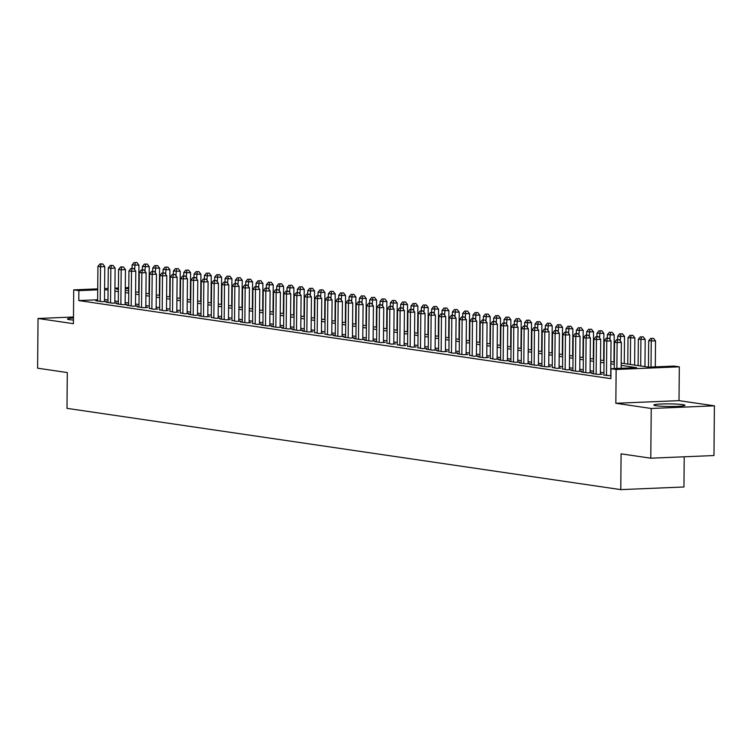 <?xml version="1.0" encoding="UTF-8"?>
<svg xmlns="http://www.w3.org/2000/svg" width="752" height="752" viewBox="0 0 752 752"><rect width="100%" height="100%" fill="white"/><g stroke="black" fill="none" stroke-linecap="round" stroke-linejoin="round"><path stroke-width="1.13" d="M682.703 404.623A15.566 1.297 0.5 0 0 665.2 403.89A15.566 1.297 0.5 0 0 653.817 405.046A15.566 1.297 0.5 0 0 656.064 405.742A15.566 1.297 0.5 0 0 673.557 406.465A15.566 1.297 0.5 0 0 684.95 405.319A15.566 1.297 0.5 0 0 682.703 404.623M73.47 318.021A15.566 1.297 0.5 0 0 67.483 318.998A15.566 1.297 0.5 0 0 69.739 319.694A15.566 1.297 0.5 0 0 73.452 320.07M621.19 363.131L648.534 367.145L674.14 366.074L679.31 366.826L616.132 369.476L610.972 368.715L636.577 367.643L621.171 365.387M679.009 400.637L615.841 403.279L651.232 408.477L650.79 458.194L713.968 455.543L714.4 405.826L679.009 400.637L679.31 366.826M684.217 456.793L683.953 486.986L620.776 489.627L66.994 408.355L67.304 372.56L37.6 368.198L38.032 318.481L73.423 323.68L73.715 289.868L97.732 288.862M651.232 408.477L714.4 405.826M73.48 316.996L38.032 318.481M603.894 374.957L610.906 375.831M593.563 373.443L591.749 373.518L597.953 374.43L602.22 374.252L600.406 373.979M583.232 371.92L581.418 372.005L587.613 372.907L591.89 372.729L590.076 372.466M572.902 370.407L571.088 370.482L577.282 371.394L581.55 371.215L579.745 370.952M562.562 368.894L566.952 369.881L571.219 369.702L569.414 369.429M552.231 367.38L556.621 368.358L560.889 368.179L559.084 367.916M541.901 365.857L540.086 365.933L546.29 366.844L550.558 366.666L548.753 366.403M531.57 364.344L529.756 364.419L535.96 365.331L540.227 365.152L538.423 364.889M521.239 362.831L519.425 362.906L525.629 363.818L529.897 363.63L528.083 363.366M510.909 361.308L509.095 361.383L515.299 362.295L519.566 362.116L517.752 361.853M500.578 359.794L498.764 359.87L504.959 360.781L509.226 360.603L507.421 360.34M490.238 358.281L494.628 359.268L498.896 359.089L497.091 358.817M479.908 356.758L478.103 356.843L484.297 357.745L488.565 357.567L486.76 357.303M469.577 355.245L473.967 356.232L478.234 356.053L476.43 355.79M459.246 353.731L457.432 353.807L463.636 354.718L467.904 354.54L466.099 354.267M448.916 352.218L453.306 353.196L457.573 353.017L455.768 352.754M438.585 350.695L436.771 350.77L442.975 351.682L447.243 351.504L445.428 351.24M428.255 349.182L426.44 349.257L432.644 350.169L436.912 349.99L435.098 349.727M417.924 347.668L422.304 348.646L426.572 348.467L424.767 348.204M407.584 346.146L411.974 347.133L416.241 346.954L414.437 346.691M397.253 344.632L401.643 345.619L405.911 345.441L404.106 345.177M386.923 343.119L391.313 344.106L395.58 343.927L393.775 343.655M376.592 341.596L374.778 341.671L380.982 342.583L385.25 342.404L383.445 342.141M366.262 340.083L364.447 340.158L370.651 341.07L374.919 340.891L373.105 340.628M355.931 338.569L354.117 338.644L360.321 339.556L364.588 339.378L362.774 339.105M345.6 337.046L343.786 337.131L349.981 338.033L354.258 337.855L352.444 337.592M335.27 335.533L333.456 335.608L339.65 336.52L343.918 336.341L342.113 336.078M324.93 334.02L329.32 335.007L333.587 334.828L331.782 334.555M314.599 332.506L318.989 333.484L323.257 333.305L321.452 333.042M304.269 330.983L302.454 331.059L308.658 331.97L312.926 331.792L311.121 331.529M293.938 329.47L292.124 329.545L298.328 330.457L302.595 330.278L300.791 330.015M283.607 327.957L281.793 328.032L287.997 328.944L292.265 328.756L290.451 328.492M273.277 326.434L271.463 326.509L277.667 327.421L281.934 327.242L280.12 326.979M262.946 324.92L261.132 324.996L267.327 325.907L271.604 325.729L269.789 325.466M252.606 323.407L256.996 324.394L261.264 324.215L259.459 323.943M242.276 321.884L240.471 321.969L246.665 322.871L250.933 322.693L249.128 322.429M231.945 320.371L236.335 321.358L240.602 321.179L238.798 320.916M221.614 318.857L219.8 318.933L226.004 319.844L230.272 319.666L228.467 319.393M211.284 317.344L215.674 318.322L219.941 318.143L218.136 317.88M200.953 315.821L199.139 315.896L205.343 316.808L209.611 316.63L207.796 316.366M190.623 314.308L188.808 314.383L195.012 315.295L199.28 315.116L197.466 314.853M180.292 312.794L184.672 313.772L188.94 313.593L187.135 313.33M169.952 311.272L174.342 312.259L178.609 312.08L176.805 311.817M159.621 309.758L164.011 310.745L168.279 310.567L166.474 310.303M149.291 308.245L153.681 309.232L157.948 309.053L156.143 308.781M138.96 306.722L137.146 306.797L143.35 307.709L147.618 307.53L145.813 307.267M128.63 305.209L126.815 305.284L133.019 306.196L137.287 306.017L135.473 305.754M118.299 303.695L116.485 303.77L122.689 304.682L126.956 304.504L125.142 304.231M107.968 302.172L106.154 302.257L112.349 303.159L116.626 302.981L114.812 302.718M97.638 299.785L78.791 300.574L610.887 378.66L610.972 368.715M603.912 372.804L600.425 372.296M593.582 371.291L590.094 370.774M583.251 369.777L579.764 369.26M572.921 368.254L569.433 367.747M562.581 366.741L559.093 366.224M552.25 365.228L548.763 364.711M541.919 363.705L538.432 363.197M531.589 362.191L528.101 361.684M521.258 360.678L517.771 360.161M510.928 359.155L507.44 358.648M500.597 357.642L497.11 357.134M490.257 356.128L486.77 355.611M479.926 354.615L476.439 354.098M469.596 353.092L466.108 352.585M459.265 351.579L455.778 351.062M448.935 350.065L445.447 349.548M438.604 348.543L435.117 348.035M428.273 347.029L424.786 346.522M417.943 345.516L414.455 344.999M407.603 343.993L404.115 343.485M397.272 342.48L393.785 341.972M386.942 340.966L383.454 340.449M376.611 339.443L373.124 338.936M366.28 337.93L362.793 337.422M355.95 336.417L352.462 335.9M345.619 334.903L342.132 334.386M335.289 333.38L331.801 332.873M324.949 331.867L321.461 331.35M314.618 330.354L311.131 329.837M304.287 328.831L300.8 328.323M293.957 327.317L290.469 326.81M283.626 325.804L280.139 325.287M273.296 324.281L269.808 323.774M262.965 322.768L259.478 322.26M252.625 321.254L249.138 320.737M242.294 319.741L238.807 319.224M231.964 318.218L228.476 317.711M221.633 316.705L218.146 316.188M211.303 315.191L207.815 314.674M200.972 313.669L197.485 313.161M190.641 312.155L187.154 311.648M180.311 310.642L176.823 310.125M169.971 309.119L166.483 308.611M159.64 307.606L156.153 307.098M149.31 306.092L145.822 305.575M138.979 304.569L135.492 304.062M128.648 303.056L125.161 302.548M118.318 301.543L114.83 301.026M107.987 300.029L104.5 299.512M97.638 300.659L95.824 300.734L102.018 301.646L106.286 301.467L104.481 301.204M615.841 403.279L616.132 369.476M78.791 300.574L78.885 290.629L73.715 289.868M650.79 458.194L621.086 453.832L620.776 489.627M118.421 288.975L116.447 289.059L118.421 289.351M125.264 290.347L128.752 290.864M135.595 291.87L139.082 292.378M145.926 293.383L149.413 293.891M156.266 294.897L159.753 295.414M166.596 296.42L170.084 296.927M176.927 297.933L180.414 298.441M187.257 299.446L190.745 299.963M197.588 300.96L201.075 301.477M207.919 302.483L211.406 302.99M218.249 303.996L221.737 304.513M228.589 305.509L232.077 306.026M238.92 307.032L242.407 307.54M249.25 308.546L252.738 309.053M259.581 310.059L263.068 310.576M269.912 311.582L273.399 312.089M280.242 313.095L283.73 313.603M290.573 314.609L294.06 315.126M300.903 316.131L304.391 316.639M311.243 317.645L314.731 318.152M321.574 319.158L325.061 319.675M331.905 320.672L335.392 321.189M342.235 322.194L345.723 322.702M352.566 323.708L356.053 324.225M362.896 325.221L366.384 325.738M373.227 326.744L376.714 327.252M383.558 328.257L387.045 328.765M393.898 329.771L397.385 330.288M404.228 331.294L407.716 331.801M414.559 332.807L418.046 333.315M424.889 334.32L428.377 334.837M435.22 335.834L438.707 336.351M445.551 337.357L449.038 337.864M455.881 338.87L459.369 339.387M466.221 340.383L469.709 340.9M476.552 341.906L480.039 342.414M486.882 343.42L490.37 343.927M497.213 344.933L500.7 345.45M507.544 346.456L511.031 346.963M517.874 347.969L521.362 348.477M528.205 349.483L531.692 350M538.535 351.005L542.023 351.513M548.875 352.519L552.363 353.026M559.206 354.032L562.693 354.549M569.537 355.546L573.024 356.063M579.867 357.068L583.355 357.576M590.198 358.582L593.685 359.099M600.528 360.095L604.016 360.612M610.859 361.618L614.346 362.126M128.771 288.542L125.283 288.683M104.594 288.58L108.081 288.43M114.943 288.148L118.431 287.997M125.293 287.706L128.78 287.565M97.732 289.84L78.885 290.629M614.328 364.382L610.84 363.865M603.997 362.859L600.51 362.351M593.666 361.345L590.179 360.838M583.336 359.832L579.848 359.315M573.005 358.309L569.518 357.802M562.675 356.796L559.187 356.288M552.335 355.282L548.847 354.765M542.004 353.769L538.517 353.252M531.673 352.246L528.186 351.739M521.343 350.733L517.855 350.216M511.012 349.219L507.525 348.702M500.682 347.697L497.194 347.189M490.351 346.183L486.864 345.676M480.02 344.67L476.533 344.153M469.68 343.147L466.193 342.639M459.35 341.634L455.862 341.126M449.019 340.12L445.532 339.603M438.689 338.597L435.201 338.09M428.358 337.084L424.871 336.576M418.027 335.571L414.54 335.054M407.697 334.057L404.209 333.54M397.366 332.534L393.879 332.027M387.026 331.021L383.539 330.513M376.696 329.508L373.208 328.991M366.365 327.985L362.878 327.477M356.034 326.471L352.547 325.964M345.704 324.958L342.216 324.441M335.373 323.435L331.886 322.928M325.043 321.922L321.555 321.414M314.703 320.408L311.215 319.891M304.372 318.895L300.885 318.378M294.041 317.372L290.554 316.865M283.711 315.859L280.223 315.342M273.38 314.345L269.893 313.828M263.05 312.823L259.562 312.315M252.719 311.309L249.232 310.802M242.388 309.796L238.901 309.279M232.048 308.273L228.561 307.765M221.718 306.76L218.23 306.252M211.387 305.246L207.9 304.729M201.057 303.723L197.569 303.216M190.726 302.21L187.239 301.702M180.395 300.697L176.908 300.18M170.065 299.183L166.577 298.666M159.734 297.66L156.247 297.153M149.394 296.147L145.907 295.639M139.064 294.634L135.576 294.117M128.733 293.111L125.246 292.603M118.402 291.597L114.915 291.09M108.072 290.084L104.584 289.567M104.481 301.543L104.782 266.603L100.514 266.781L100.213 301.383M101.041 264.027L102.751 263.952L100.007 263.877L101.041 264.027L100.514 266.781L97.929 266.396L97.628 300.997M104.782 266.603L102.751 263.952M100.007 263.877L97.929 266.396M138.697 292.321L138.932 265.165L132.079 264.967L132.051 268.379M134.627 269.648L135.191 262.598L136.902 262.523L135.191 262.598M132.079 264.967L134.157 262.448M136.902 262.523L138.932 265.165M114.812 303.056L115.112 268.116L110.845 268.295L110.544 302.896M111.371 265.541L113.082 265.475L110.347 265.39L111.371 265.541L110.845 268.295L108.26 267.919L107.959 302.52M115.112 268.116L113.082 265.475M110.347 265.39L108.26 267.919M125.142 304.579L125.443 269.63L121.175 269.808L120.875 304.41M121.711 267.054L123.413 266.988L120.677 266.904L121.711 267.054L121.175 269.808L118.6 269.432L118.29 304.034M125.443 269.63L123.413 266.988M120.677 266.904L118.6 269.432M135.473 306.092L135.783 271.152L131.506 271.331L131.205 305.932M132.042 268.577L133.743 268.502L131.008 268.426L132.042 268.577L131.506 271.331L128.93 270.946L128.63 305.547M135.783 271.152L133.743 268.502M131.008 268.426L128.93 270.946M145.803 307.606L146.114 272.666L141.846 272.844L141.545 307.446M142.372 270.09L144.074 270.015L141.338 269.94L142.372 270.09L141.846 272.844L139.261 272.468L138.96 307.07M146.114 272.666L144.074 270.015M141.338 269.94L139.261 272.468M149.028 293.835L149.263 266.687L142.41 266.481L142.382 269.893M144.957 271.162L145.521 264.112L147.232 264.037L145.521 264.112M142.41 266.481L144.487 263.961M147.232 264.037L149.263 266.687M159.358 295.357L159.593 268.201L152.741 268.003L152.712 271.416M155.288 272.675L155.852 265.625L157.563 265.559L155.852 265.625M152.741 268.003L154.818 265.475M157.563 265.559L159.593 268.201M169.689 296.871L169.924 269.714L163.071 269.517L163.043 272.929M165.619 274.198L166.183 267.148L167.893 267.073L166.183 267.148M163.071 269.517L165.149 266.988M167.893 267.073L169.924 269.714M180.019 298.384L180.254 271.237L173.411 271.03L173.374 274.442M175.949 275.711L176.513 268.661L178.224 268.586L176.513 268.661M173.411 271.03L175.489 268.511M178.224 268.586L180.254 271.237M156.134 309.128L156.444 274.179L152.177 274.358L151.876 308.959M152.703 271.604L154.414 271.538L151.669 271.453L152.703 271.604L152.177 274.358L149.592 273.982L149.291 308.583M156.444 274.179L154.414 271.538M151.669 271.453L149.592 273.982M190.35 299.907L190.594 272.75L183.742 272.553L183.704 275.956M186.28 277.225L186.853 270.175L188.555 270.109L186.853 270.175M183.742 272.553L185.819 270.024M188.555 270.109L190.594 272.75M166.474 310.642L166.775 275.693L162.507 275.881L162.206 310.482M163.034 273.126L164.744 273.051L162 272.976L163.034 273.126L162.507 275.881L159.922 275.495L159.621 310.097M166.775 275.693L164.744 273.051M162 272.976L159.922 275.495M200.681 301.42L200.925 274.264L194.072 274.066L194.044 277.479M196.62 278.748L197.184 271.688L198.885 271.622L197.184 271.688M194.072 274.066L196.15 271.538M198.885 271.622L200.925 274.264M176.805 312.155L177.105 277.215L172.838 277.394L172.537 311.995M173.364 274.64L175.075 274.565L172.33 274.489L173.364 274.64L172.838 277.394L170.253 277.009L169.952 311.619M177.105 277.215L175.075 274.565M172.33 274.489L170.253 277.009M211.021 302.934L211.256 275.787L204.403 275.58L204.375 278.992M206.95 280.261L207.514 273.211L209.225 273.136L207.514 273.211M204.403 275.58L206.48 273.061M209.225 273.136L211.256 275.787M187.135 313.678L187.436 278.729L183.168 278.907L182.868 313.509M183.695 276.153L185.406 276.087L182.661 276.003L183.695 276.153L183.168 278.907L180.583 278.531L180.283 313.133M187.436 278.729L185.406 276.087M182.661 276.003L180.583 278.531M221.351 304.447L221.586 277.3L214.734 277.103L214.705 280.505M217.281 281.774L217.845 274.724L219.556 274.649L217.845 274.724M214.734 277.103L216.811 274.574M219.556 274.649L221.586 277.3M197.466 315.191L197.767 280.242L193.499 280.421L193.198 315.032M194.025 277.676L195.736 277.601L193.001 277.516L194.025 277.676L193.499 280.421L190.914 280.045L190.613 314.646M197.767 280.242L195.736 277.601M193.001 277.516L190.914 280.045M231.682 305.97L231.917 278.813L225.064 278.616L225.036 282.028M227.612 283.297L228.176 276.238L229.886 276.172L228.176 276.238M225.064 278.616L227.142 276.087M229.886 276.172L231.917 278.813M207.796 316.705L208.097 281.765L203.83 281.944L203.529 316.545M204.365 279.189L206.067 279.114L203.331 279.039L204.365 279.189L203.83 281.944L201.254 281.558L200.953 316.169M208.097 281.765L206.067 279.114M203.331 279.039L201.254 281.558M242.012 307.483L242.247 280.327L235.395 280.129L235.367 283.542M237.942 284.811L238.506 277.761L240.217 277.685L238.506 277.761M235.395 280.129L237.472 277.61M240.217 277.685L242.247 280.327M218.127 318.218L218.437 283.278L214.17 283.457L213.859 318.058M214.696 280.703L216.397 280.637L213.662 280.552L214.696 280.703L214.17 283.457L211.585 283.081L211.284 317.682M218.437 283.278L216.397 280.637M213.662 280.552L211.585 283.081M252.343 308.997L252.578 281.85L245.725 281.643L245.697 285.055M248.273 286.324L248.837 279.274L250.548 279.199L248.837 279.274M245.725 281.643L247.803 279.124M250.548 279.199L252.578 281.85M228.458 319.741L228.768 284.792L224.5 284.97L224.199 319.572M225.027 282.216L226.728 282.15L223.993 282.066L225.027 282.216L224.5 284.97L221.915 284.594L221.614 319.196M228.768 284.792L226.728 282.15M223.993 282.066L221.915 284.594M262.674 310.52L262.909 283.363L256.065 283.166L256.028 286.578M258.603 287.837L259.177 280.787L260.878 280.722L259.177 280.787M256.065 283.166L258.143 280.637M260.878 280.722L262.909 283.363M238.788 321.254L239.098 286.315L234.831 286.493L234.53 321.095M235.357 283.739L237.068 283.664L234.323 283.589L235.357 283.739L234.831 286.493L232.246 286.108L231.945 320.709M239.098 286.315L237.068 283.664M234.323 283.589L232.246 286.108M249.128 322.768L249.429 287.828L245.161 288.007L244.861 322.608M245.688 285.252L247.399 285.177L244.654 285.102L245.688 285.252L245.161 288.007L242.576 287.631L242.276 322.232M249.429 287.828L247.399 285.177M244.654 285.102L242.576 287.631M259.459 324.291L259.76 289.341L255.492 289.52L255.191 324.121M256.018 286.766L257.729 286.7L254.984 286.615L256.018 286.766L255.492 289.52L252.907 289.144L252.606 323.745M259.76 289.341L257.729 286.7M254.984 286.615L252.907 289.144M269.789 325.804L270.09 290.864L265.823 291.043L265.522 325.644M266.349 288.289L268.06 288.213L265.315 288.138L266.349 288.289L265.823 291.043L263.238 290.657L262.937 325.259M270.09 290.864L268.06 288.213M265.315 288.138L263.238 290.657M280.12 327.317L280.421 292.378L276.153 292.556L275.852 327.158M276.689 289.802L278.39 289.727L275.655 289.652L276.689 289.802L276.153 292.556L273.578 292.18L273.267 326.782M280.421 292.378L278.39 289.727M275.655 289.652L273.578 292.18M290.451 328.84L290.761 293.891L286.484 294.07L286.183 328.671M287.02 291.315L288.721 291.25L285.986 291.165L287.02 291.315L286.484 294.07L283.908 293.694L283.607 328.295M290.761 293.891L288.721 291.25M285.986 291.165L283.908 293.694M300.781 330.354L301.091 295.404L296.824 295.583L296.514 330.194M297.35 292.838L299.052 292.763L296.316 292.678L297.35 292.838L296.824 295.583L294.239 295.207L293.938 329.808M301.091 295.404L299.052 292.763M296.316 292.678L294.239 295.207M311.112 331.867L311.422 296.927L307.154 297.106L306.854 331.707M307.681 294.352L309.392 294.276L306.647 294.201L307.681 294.352L307.154 297.106L304.569 296.72L304.269 331.331M311.422 296.927L309.392 294.276M306.647 294.201L304.569 296.72M321.442 333.38L321.753 298.441L317.485 298.619L317.184 333.221M318.011 295.865L319.722 295.799L316.977 295.715L318.011 295.865L317.485 298.619L314.9 298.243L314.599 332.845M321.753 298.441L319.722 295.799M316.977 295.715L314.9 298.243M331.782 334.903L332.083 299.954L327.816 300.133L327.515 334.734M328.342 297.388L330.053 297.313L327.308 297.228L328.342 297.388L327.816 300.133L325.231 299.757L324.93 334.358M332.083 299.954L330.053 297.313M327.308 297.228L325.231 299.757M342.113 336.417L342.414 301.477L338.146 301.655L337.845 336.257M338.673 298.901L340.383 298.826L337.639 298.751L338.673 298.901L338.146 301.655L335.561 301.27L335.26 335.871M342.414 301.477L340.383 298.826M337.639 298.751L335.561 301.27M352.444 337.93L352.744 302.99L348.477 303.169L348.176 337.77M349.003 300.415L350.714 300.349L347.979 300.264L349.003 300.415L348.477 303.169L345.892 302.793L345.591 337.394M352.744 302.99L350.714 300.349M347.979 300.264L345.892 302.793M362.774 339.453L363.075 304.504L358.807 304.682L358.507 339.284M359.343 301.928L361.045 301.862L358.309 301.778L359.343 301.928L358.807 304.682L356.232 304.306L355.922 338.908M363.075 304.504L361.045 301.862M358.309 301.778L356.232 304.306M373.105 340.966L373.415 306.026L369.138 306.205L368.837 340.806M369.674 303.451L371.375 303.376L368.64 303.3L369.674 303.451L369.138 306.205L366.562 305.82L366.262 340.421M373.415 306.026L371.375 303.376M368.64 303.3L366.562 305.82M383.435 342.48L383.746 307.54L379.478 307.718L379.177 342.32M380.004 304.964L381.706 304.889L378.97 304.814L380.004 304.964L379.478 307.718L376.893 307.342L376.592 341.944M383.746 307.54L381.706 304.889M378.97 304.814L376.893 307.342M393.766 344.002L394.076 309.053L389.809 309.232L389.508 343.833M390.335 306.478L392.046 306.412L389.301 306.327L390.335 306.478L389.809 309.232L387.224 308.856L386.923 343.457M394.076 309.053L392.046 306.412M389.301 306.327L387.224 308.856M404.106 345.516L404.407 310.567L400.139 310.755L399.838 345.356M400.666 308L402.376 307.925L399.632 307.85L400.666 308L400.139 310.755L397.554 310.369L397.253 344.971M404.407 310.567L402.376 307.925M399.632 307.85L397.554 310.369M414.437 347.029L414.737 312.089L410.47 312.268L410.169 346.869M410.996 309.514L412.707 309.439L409.962 309.363L410.996 309.514L410.47 312.268L407.885 311.883L407.584 346.493M414.737 312.089L412.707 309.439M409.962 309.363L407.885 311.883M424.767 348.552L425.068 313.603L420.8 313.781L420.5 348.383M421.327 311.027L423.038 310.961L420.293 310.877L421.327 311.027L420.8 313.781L418.215 313.405L417.915 348.007M425.068 313.603L423.038 310.961M420.293 310.877L418.215 313.405M435.098 350.065L435.399 315.116L431.131 315.295L430.83 349.906M431.657 312.55L433.368 312.475L430.633 312.39L431.657 312.55L431.131 315.295L428.546 314.919L428.245 349.52M435.399 315.116L433.368 312.475M430.633 312.39L428.546 314.919M445.428 351.579L445.729 316.639L441.462 316.818L441.161 351.419M441.997 314.063L443.699 313.988L440.963 313.913L441.997 314.063L441.462 316.818L438.886 316.432L438.585 351.043M445.729 316.639L443.699 313.988M440.963 313.913L438.886 316.432M455.759 353.092L456.069 318.152L451.802 318.331L451.491 352.932M452.328 315.577L454.029 315.511L451.294 315.426L452.328 315.577L451.802 318.331L449.217 317.955L448.916 352.556M456.069 318.152L454.029 315.511M451.294 315.426L449.217 317.955M466.09 354.615L466.4 319.666L462.132 319.844L461.831 354.446M462.659 317.1L464.36 317.024L461.625 316.94L462.659 317.1L462.132 319.844L459.547 319.468L459.246 354.07M466.4 319.666L464.36 317.024M461.625 316.94L459.547 319.468M476.42 356.128L476.73 321.189L472.463 321.367L472.162 355.969M472.989 318.613L474.7 318.538L471.955 318.463L472.989 318.613L472.463 321.367L469.878 320.982L469.577 355.583M476.73 321.189L474.7 318.538M471.955 318.463L469.878 320.982M486.76 357.642L487.061 322.702L482.793 322.881L482.493 357.482M483.32 320.126L485.031 320.051L482.286 319.976L483.32 320.126L482.793 322.881L480.208 322.505L479.908 357.106M487.061 322.702L485.031 320.051M482.286 319.976L480.208 322.505M497.091 359.165L497.392 324.215L493.124 324.394L492.823 358.995M493.65 321.64L495.361 321.574L492.616 321.489L493.65 321.64L493.124 324.394L490.539 324.018L490.238 358.619M497.392 324.215L495.361 321.574M492.616 321.489L490.539 324.018M507.421 360.678L507.722 325.738L503.455 325.917L503.154 360.518M503.981 323.163L505.692 323.087L502.947 323.012L503.981 323.163L503.455 325.917L500.87 325.531L500.569 360.133M507.722 325.738L505.692 323.087M502.947 323.012L500.87 325.531M517.752 362.191L518.053 327.252L513.785 327.43L513.484 362.032M514.321 324.676L516.022 324.601L513.287 324.526L514.321 324.676L513.785 327.43L511.21 327.054L510.899 361.656M518.053 327.252L516.022 324.601M513.287 324.526L511.21 327.054M528.083 363.714L528.393 328.765L524.116 328.944L523.815 363.545M524.652 326.189L526.353 326.124L523.618 326.039L524.652 326.189L524.116 328.944L521.54 328.568L521.239 363.169M528.393 328.765L526.353 326.124M523.618 326.039L521.54 328.568M538.413 365.228L538.723 330.278L534.456 330.457L534.146 365.068M534.982 327.712L536.684 327.637L533.948 327.562L534.982 327.712L534.456 330.457L531.871 330.081L531.57 364.682M538.723 330.278L536.684 327.637M533.948 327.562L531.871 330.081M548.744 366.741L549.054 331.801L544.786 331.98L544.486 366.581M545.313 329.226L547.024 329.15L544.279 329.075L545.313 329.226L544.786 331.98L542.201 331.594L541.901 366.205M549.054 331.801L547.024 329.15M544.279 329.075L542.201 331.594M559.074 368.254L559.385 333.315L555.117 333.493L554.816 368.095M555.643 330.739L557.354 330.673L554.609 330.589L555.643 330.739L555.117 333.493L552.532 333.117L552.231 367.719M559.385 333.315L557.354 330.673M554.609 330.589L552.532 333.117M569.414 369.777L569.715 334.828L565.448 335.007L565.147 369.608M565.974 332.262L567.685 332.187L564.94 332.102L565.974 332.262L565.448 335.007L562.863 334.631L562.562 369.232M569.715 334.828L567.685 332.187M564.94 332.102L562.863 334.631M579.745 371.291L580.046 336.351L575.778 336.529L575.477 371.131M576.305 333.775L578.015 333.7L575.271 333.625L576.305 333.775L575.778 336.529L573.193 336.144L572.892 370.745M580.046 336.351L578.015 333.7M575.271 333.625L573.193 336.144M590.076 372.804L590.376 337.864L586.109 338.043L585.808 372.644M586.635 335.289L588.346 335.223L585.611 335.138L586.635 335.289L586.109 338.043L583.524 337.667L583.223 372.268M590.376 337.864L588.346 335.223M585.611 335.138L583.524 337.667M600.406 374.327L600.707 339.378L596.439 339.556L596.139 374.158M596.975 336.802L598.677 336.736L595.941 336.652L596.975 336.802L596.439 339.556L593.864 339.18L593.554 373.782M600.707 339.378L598.677 336.736M595.941 336.652L593.864 339.18M610.737 375.84L611.047 340.9L606.77 341.079L606.469 375.68M607.306 338.325L609.007 338.25L606.272 338.174L607.306 338.325L606.77 341.079L604.194 340.694L603.894 375.295M611.047 340.9L609.007 338.25M606.272 338.174L604.194 340.694M273.004 312.033L273.249 284.876L266.396 284.679L266.368 288.091M268.934 289.36L269.507 282.31L271.209 282.235L269.507 282.31M266.396 284.679L268.473 282.15M271.209 282.235L273.249 284.876M283.335 313.546L283.579 286.399L276.727 286.192L276.698 289.605M279.274 290.874L279.838 283.824L281.539 283.748L279.838 283.824M276.727 286.192L278.804 283.673M281.539 283.748L283.579 286.399M293.675 315.069L293.91 287.913L287.057 287.715L287.029 291.127M289.605 292.387L290.169 285.337L291.879 285.271L290.169 285.337M287.057 287.715L289.135 285.187M291.879 285.271L293.91 287.913M304.005 316.583L304.24 289.426L297.388 289.229L297.36 292.641M299.935 293.91L300.499 286.86L302.21 286.785L300.499 286.86M297.388 289.229L299.465 286.7M302.21 286.785L304.24 289.426M314.336 318.096L314.571 290.949L307.718 290.742L307.69 294.154M310.266 295.423L310.83 288.373L312.541 288.298L310.83 288.373M307.718 290.742L309.796 288.223M312.541 288.298L314.571 290.949M324.667 319.609L324.902 292.462L318.049 292.265L318.021 295.668M320.596 296.937L321.16 289.887L322.871 289.821L321.16 289.887M318.049 292.265L320.126 289.736M322.871 289.821L324.902 292.462M334.997 321.132L335.232 293.976L328.38 293.778L328.351 297.19M330.927 298.459L331.491 291.4L333.202 291.334L331.491 291.4M328.38 293.778L330.466 291.25M333.202 291.334L335.232 293.976M345.328 322.646L345.563 295.498L338.72 295.292L338.682 298.704M341.258 299.973L341.831 292.923L343.532 292.848L341.831 292.923M338.72 295.292L340.797 292.772M343.532 292.848L345.563 295.498M355.658 324.159L355.903 297.012L349.05 296.814L349.022 300.217M351.598 301.486L352.162 294.436L353.863 294.361L352.162 294.436M349.05 296.814L351.128 294.286M353.863 294.361L355.903 297.012M365.998 325.682L366.233 298.525L359.381 298.328L359.353 301.74M361.928 303L362.492 295.95L364.194 295.884L362.492 295.95M359.381 298.328L361.458 295.799M364.194 295.884L366.233 298.525M376.329 327.195L376.564 300.039L369.711 299.841L369.683 303.253M372.259 304.522L372.823 297.472L374.534 297.397L372.823 297.472M369.711 299.841L371.789 297.322M374.534 297.397L376.564 300.039M386.66 328.709L386.895 301.561L380.042 301.355L380.014 304.767M382.589 306.036L383.153 298.986L384.864 298.911L383.153 298.986M380.042 301.355L382.119 298.835M384.864 298.911L386.895 301.561M396.99 330.231L397.225 303.075L390.373 302.877L390.344 306.29M392.92 307.549L393.484 300.499L395.195 300.433L393.484 300.499M390.373 302.877L392.45 300.349M395.195 300.433L397.225 303.075M407.321 331.745L407.556 304.588L400.703 304.391L400.675 307.803M403.251 309.072L403.815 302.022L405.525 301.947L403.815 302.022M400.703 304.391L402.781 301.862M405.525 301.947L407.556 304.588M417.651 333.258L417.886 306.111L411.043 305.904L411.006 309.316M413.581 310.585L414.145 303.535L415.856 303.46L414.145 303.535M411.043 305.904L413.121 303.385M415.856 303.46L417.886 306.111M427.982 334.781L428.226 307.624L421.374 307.427L421.336 310.83M423.912 312.099L424.485 305.049L426.187 304.983L424.485 305.049M421.374 307.427L423.451 304.898M426.187 304.983L428.226 307.624M438.313 336.294L438.557 309.138L431.704 308.94L431.676 312.353M434.252 313.622L434.816 306.562L436.517 306.496L434.816 306.562M431.704 308.94L433.782 306.412M436.517 306.496L438.557 309.138M448.653 337.808L448.888 310.661L442.035 310.454L442.007 313.866M444.582 315.135L445.146 308.085L446.857 308.01L445.146 308.085M442.035 310.454L444.112 307.935M446.857 308.01L448.888 310.661M458.983 339.321L459.218 312.174L452.366 311.977L452.337 315.379M454.913 316.648L455.477 309.598L457.188 309.523L455.477 309.598M452.366 311.977L454.443 309.448M457.188 309.523L459.218 312.174M469.314 340.844L469.549 313.687L462.696 313.49L462.668 316.902M465.244 318.171L465.808 311.112L467.518 311.046L465.808 311.112M462.696 313.49L464.774 310.961M467.518 311.046L469.549 313.687M479.644 342.357L479.879 315.201L473.027 315.003L472.999 318.416M475.574 319.685L476.138 312.635L477.849 312.559L476.138 312.635M473.027 315.003L475.104 312.484M477.849 312.559L479.879 315.201M489.975 343.871L490.21 316.724L483.357 316.517L483.329 319.929M485.905 321.198L486.469 314.148L488.18 314.073L486.469 314.148M483.357 316.517L485.435 313.998M488.18 314.073L490.21 316.724M500.306 345.394L500.541 318.237L493.697 318.04L493.66 321.452M496.235 322.711L496.809 315.661L498.51 315.596L496.809 315.661M493.697 318.04L495.775 315.511M498.51 315.596L500.541 318.237M510.636 346.907L510.881 319.75L504.028 319.553L504 322.965M506.566 324.234L507.139 317.184L508.841 317.109L507.139 317.184M504.028 319.553L506.105 317.024M508.841 317.109L510.881 319.75M520.967 348.42L521.211 321.273L514.359 321.066L514.33 324.479M516.906 325.748L517.47 318.698L519.171 318.622L517.47 318.698M514.359 321.066L516.436 318.547M519.171 318.622L521.211 321.273M531.307 349.943L531.542 322.787L524.689 322.589L524.661 326.001M527.237 327.261L527.801 320.211L529.511 320.145L527.801 320.211M524.689 322.589L526.767 320.061M529.511 320.145L531.542 322.787M541.637 351.457L541.872 324.3L535.02 324.103L534.992 327.515M537.567 328.784L538.131 321.734L539.842 321.659L538.131 321.734M535.02 324.103L537.097 321.574M539.842 321.659L541.872 324.3M551.968 352.97L552.203 325.823L545.35 325.616L545.322 329.028M547.898 330.297L548.462 323.247L550.173 323.172L548.462 323.247M545.35 325.616L547.428 323.097M550.173 323.172L552.203 325.823M562.299 354.483L562.534 327.336L555.681 327.139L555.653 330.542M558.228 331.811L558.792 324.761L560.503 324.695L558.792 324.761M555.681 327.139L557.758 324.61M560.503 324.695L562.534 327.336M572.629 356.006L572.864 328.85L566.012 328.652L565.983 332.064M568.559 333.333L569.123 326.274L570.834 326.208L569.123 326.274M566.012 328.652L568.098 326.124M570.834 326.208L572.864 328.85M582.96 357.52L583.195 330.372L576.352 330.166L576.314 333.578M578.89 334.847L579.463 327.797L581.164 327.722L579.463 327.797M576.352 330.166L578.429 327.646M581.164 327.722L583.195 330.372M593.29 359.033L593.535 331.886L586.682 331.688L586.654 335.091M589.23 336.36L589.794 329.31L591.495 329.235L589.794 329.31M586.682 331.688L588.76 329.16M591.495 329.235L593.535 331.886M603.63 360.556L603.865 333.399L597.013 333.202L596.985 336.614M599.56 337.874L600.124 330.824L601.826 330.758L600.124 330.824M597.013 333.202L599.09 330.673M601.826 330.758L603.865 333.399M613.961 362.069L614.196 334.913L607.343 334.715L607.315 338.127M609.891 339.396L610.455 332.346L612.166 332.271L610.455 332.346M607.343 334.715L609.421 332.196M612.166 332.271L614.196 334.913M624.292 363.583L624.527 336.435L617.674 336.229L617.646 339.641M620.221 340.91L620.785 333.86L622.496 333.785L620.785 333.86M617.674 336.229L619.751 333.709M622.496 333.785L624.527 336.435M634.622 365.105L634.857 337.949L628.005 337.751L627.779 364.1M630.364 364.476L630.59 338.127L631.116 335.373L632.827 335.307L631.116 335.373M628.005 337.751L630.082 335.223M632.827 335.307L634.857 337.949M644.953 366.619L645.188 339.462L638.335 339.265L638.11 365.613M640.695 365.989L640.92 339.641L641.447 336.896L643.157 336.821L641.447 336.896M638.335 339.265L640.413 336.736M643.157 336.821L645.188 339.462M621.152 368.292L621.378 342.414L617.11 342.592L616.884 368.471M617.636 339.838L619.338 339.763L616.602 339.688L617.636 339.838L617.11 342.592L614.525 342.216L614.29 368.574M621.378 342.414L619.338 339.763M616.602 339.688L614.525 342.216M655.293 366.863L655.518 340.985L648.675 340.778L648.44 367.126M651.025 367.042L651.251 341.164L651.777 338.409L653.488 338.334L651.777 338.409M648.675 340.778L650.753 338.259M653.488 338.334L655.518 340.985"/></g></svg>
